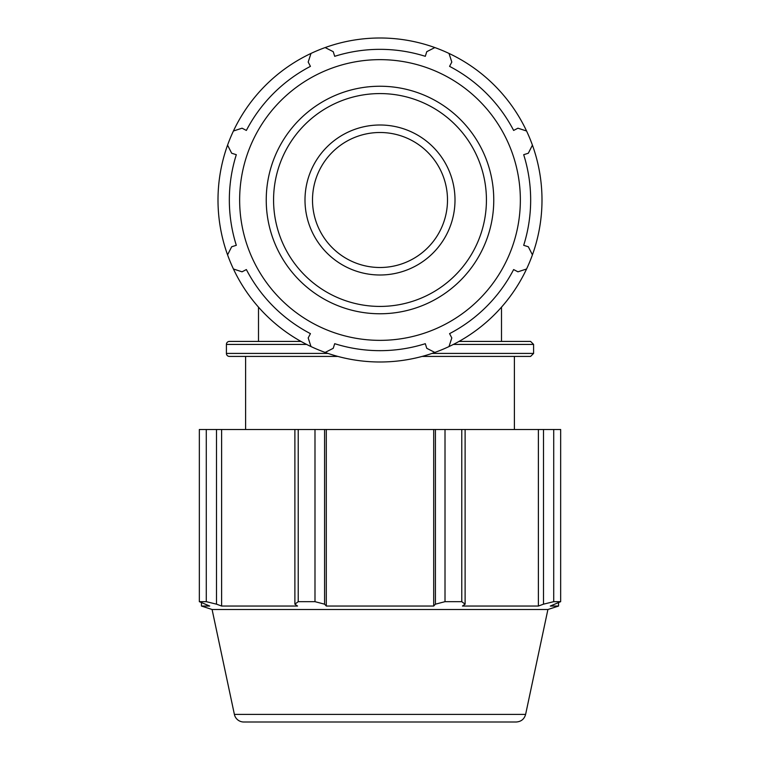 <?xml version="1.0" encoding="UTF-8"?>
<svg xmlns="http://www.w3.org/2000/svg" width="760" height="760" viewBox="0 0 760 760"><rect width="100%" height="100%" fill="white"/><g stroke="black" fill="none" stroke-linecap="round" stroke-linejoin="round"><path stroke-width="1.14" d="M337.849 356.421L229.396 356.421A3.002 3.002 0 0 1 226.404 353.419L327.978 353.419M422.151 356.421L530.603 356.421L533.596 353.419L432.022 353.419M306.603 344.423L226.404 344.423A3.002 3.002 0 0 1 229.396 341.42L300.979 341.42M453.397 344.423L533.596 344.423L530.603 341.42L459.021 341.42M233.424 131.005A162.004 162.004 0 0 0 448.998 346.57A162.004 162.004 0 0 0 434.853 47.566A162.004 162.004 0 0 0 233.424 131.005L242.05 128.193L246.363 130.435A150.66 150.66 0 0 1 310.431 66.367L308.19 62.054L311.001 53.428M227.572 254.856L231.677 246.762L236.312 245.309A150.66 150.66 0 0 1 236.312 154.698L231.677 153.235L227.572 145.15M311.001 346.57L308.19 337.944L310.431 333.64A150.66 150.66 0 0 1 246.363 269.562L242.05 271.814L233.424 268.992M434.853 352.431L426.769 348.317L425.305 343.691A150.66 150.66 0 0 1 334.695 343.691L333.231 348.317L325.147 352.431M526.575 268.992L517.95 271.814L513.636 269.562A150.66 150.66 0 0 1 449.568 333.64L451.81 337.944L448.998 346.57M234.384 714.4L525.616 714.4C524.276 719.131 521.142 721.667 516.23 722L243.77 722A9.604 9.604 0 0 1 234.384 714.4L212.087 609.501L201.438 606.043L209.703 606.043L199.339 601.673L199.339 429.505L206.283 429.505L206.283 601.673L216.505 604.172L216.505 429.505L206.283 429.505M525.616 714.4L547.913 609.501L212.087 609.501M206.283 601.673L199.339 601.673M216.505 429.505L294.889 429.505L294.889 604.172L298.224 601.673L298.224 429.505L294.889 429.505M314.991 429.505L314.991 601.673L324.577 604.172L324.577 429.505L298.224 429.505M324.577 429.505L435.423 429.505L435.423 604.172L445.008 601.673L445.008 429.505L435.423 429.505M461.776 429.505L461.776 601.673L465.11 604.172L465.11 429.505L445.008 429.505M465.11 429.505L543.495 429.505L543.495 604.172L553.717 601.673L553.717 429.505L543.495 429.505M553.717 601.673L560.661 601.673L560.661 429.505L553.717 429.505M314.991 601.673L298.224 601.673M461.776 601.673L445.008 601.673M560.661 601.673L550.297 606.043L558.562 606.043L558.562 602.765M294.889 604.172L297.549 606.043L221.616 606.043L216.505 604.172M221.616 429.505L221.616 606.043M433.694 429.505L433.694 606.043L326.306 606.043L324.577 604.172M435.423 604.172L433.694 606.043M326.306 429.505L326.306 606.043M538.384 429.505L538.384 606.043L462.45 606.043L465.11 604.172M543.495 604.172L538.384 606.043M532.428 254.856L528.323 246.762L523.688 245.309A150.66 150.66 0 0 0 523.688 154.698L528.323 153.235L532.428 145.15M526.575 131.005L517.95 128.193L513.636 130.435A150.66 150.66 0 0 0 449.568 66.367L451.81 62.054L448.998 53.428M434.853 47.566L426.769 51.68L425.305 56.316A150.66 150.66 0 0 0 334.695 56.316L333.231 51.68L325.147 47.566M380 340.356A140.353 140.353 0 0 0 501.553 129.827A140.353 140.353 0 0 0 258.447 129.827A140.353 140.353 0 0 0 380 340.356M380 274.997A75.002 75.002 0 0 0 455.002 200.004A75.002 75.002 0 0 0 380 125.001A75.002 75.002 0 0 0 304.998 200.004A75.002 75.002 0 0 0 380 274.997M312.502 200.004A67.497 67.497 0 0 0 380 267.501A67.497 67.497 0 0 0 447.498 200.004A67.497 67.497 0 0 0 380 132.496A67.497 67.497 0 0 0 312.502 200.004M380 306.423A106.428 106.428 0 0 1 273.572 200.004A106.428 106.428 0 0 1 380 93.575A106.428 106.428 0 0 1 486.428 200.004A106.428 106.428 0 0 1 380 306.423M493.762 200.004A113.762 113.762 0 0 0 380 86.241A113.762 113.762 0 0 0 266.238 200.004A113.762 113.762 0 0 0 380 313.766A113.762 113.762 0 0 0 493.762 200.004M258.505 307.154L258.505 341.42M501.495 307.154L501.495 341.42M226.404 344.423L226.404 353.419M533.596 344.423L533.596 353.419M547.913 609.501L558.562 606.043M201.438 602.765L201.438 606.043M245.603 356.421L245.603 429.505M514.396 356.421L514.396 429.505"/></g></svg>
